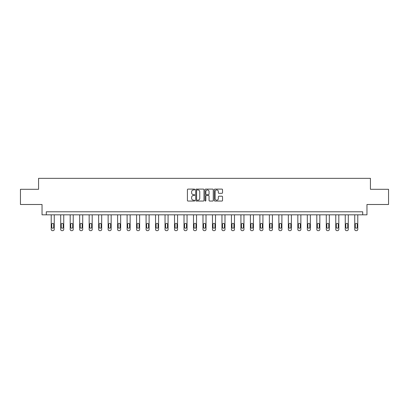 <?xml version="1.0" encoding="UTF-8"?>
<svg xmlns="http://www.w3.org/2000/svg" width="409" height="409" viewBox="0 0 409 409"><rect width="100%" height="100%" fill="white"/><g stroke="black" fill="none" stroke-linecap="round" stroke-linejoin="round"><path stroke-width="0.61" d="M194.771 189.52A0.419 0.419 0 0 0 194.352 189.101L188.012 189.101A0.598 0.598 0 0 0 187.414 189.699L187.414 200.441A0.598 0.598 0 0 0 188.012 201.039L194.352 201.039A0.419 0.419 0 0 0 194.771 200.62A0.419 0.419 0 0 0 194.352 200.2L193.534 200.2A1.912 1.912 0 0 1 191.622 198.293L191.622 197.399A1.912 1.912 0 0 1 193.534 195.487L194.352 195.487A0.419 0.419 0 0 0 194.771 195.067A0.419 0.419 0 0 0 194.352 194.653L193.534 194.653A1.912 1.912 0 0 1 191.622 192.741L191.622 191.847A1.912 1.912 0 0 1 193.534 189.934L194.352 189.934A0.419 0.419 0 0 0 194.771 189.52M221.944 193.309A0.598 0.598 0 0 0 222.537 192.711L222.537 189.699A0.598 0.598 0 0 0 221.944 189.101L214.899 189.101A0.598 0.598 0 0 0 214.301 189.699L214.301 200.441A0.598 0.598 0 0 0 214.899 201.039L221.944 201.039A0.598 0.598 0 0 0 222.537 200.441L222.537 196.801A0.598 0.598 0 0 0 221.944 196.202L218.927 196.202A0.598 0.598 0 0 0 218.329 196.801L218.329 198.605A1.595 1.595 0 0 1 216.734 200.2A1.595 1.595 0 0 1 215.139 198.605L215.139 191.535A1.595 1.595 0 0 1 216.734 189.934A1.595 1.595 0 0 1 218.329 191.535L218.329 192.711A0.598 0.598 0 0 0 218.927 193.309L221.944 193.309M362.706 214.832L366.965 214.832L366.965 204.495L388.55 204.495L388.55 189.295L370.431 189.295L370.431 178.35L38.569 178.35L38.569 189.295L20.45 189.295L20.45 204.495L42.035 204.495L42.035 214.832L362.706 214.832L362.706 211.79L46.294 211.79L46.294 214.832M203.979 189.699A0.598 0.598 0 0 0 203.38 189.101L196.34 189.101A0.598 0.598 0 0 0 195.742 189.699L195.742 200.441A0.598 0.598 0 0 0 196.34 201.039L203.38 201.039A0.598 0.598 0 0 0 203.979 200.441L203.979 189.699M205.62 189.101L212.66 189.101A0.598 0.598 0 0 1 213.258 189.699L213.258 200.441A0.598 0.598 0 0 1 212.66 201.039L209.648 201.039A0.598 0.598 0 0 1 209.05 200.441L209.05 196.085A0.598 0.598 0 0 0 208.452 195.487L206.453 195.487A0.598 0.598 0 0 0 205.86 196.085L205.86 200.62A0.419 0.419 0 0 1 205.441 201.039A0.419 0.419 0 0 1 205.021 200.62L205.021 189.699A0.598 0.598 0 0 1 205.62 189.101M196.995 189.934A0.419 0.419 0 0 0 196.576 190.354L196.576 199.786A0.419 0.419 0 0 0 196.995 200.2L197.859 200.2A1.912 1.912 0 0 0 199.771 198.293L199.771 191.847A1.912 1.912 0 0 0 197.859 189.934L196.995 189.934M209.05 191.565A1.595 1.595 0 0 0 207.455 189.965A1.595 1.595 0 0 0 205.86 191.565L205.86 194.055A0.598 0.598 0 0 0 206.453 194.653L208.452 194.653A0.598 0.598 0 0 0 209.05 194.055L209.05 191.565M54.254 214.832L54.254 229.434A1.217 1.217 0 0 1 53.042 230.65L52.434 230.65A1.217 1.217 0 0 1 51.217 229.434L51.217 214.832M53.707 227.246L53.707 224.326A0.971 0.971 0 0 0 52.735 223.355A0.971 0.971 0 0 0 51.764 224.326L51.764 227.246A0.971 0.971 0 0 0 52.735 228.217A0.971 0.971 0 0 0 53.707 227.246M63.743 214.832L63.743 229.434A1.217 1.217 0 0 1 62.526 230.65L61.917 230.65A1.217 1.217 0 0 1 60.701 229.434L60.701 214.832M63.196 227.246L63.196 224.326A0.971 0.971 0 0 0 62.219 223.355A0.971 0.971 0 0 0 61.248 224.326L61.248 227.246A0.971 0.971 0 0 0 62.219 228.217A0.971 0.971 0 0 0 63.196 227.246M73.226 214.832L73.226 229.434A1.217 1.217 0 0 1 72.01 230.65L71.401 230.65A1.217 1.217 0 0 1 70.184 229.434L70.184 214.832M72.679 227.246L72.679 224.326A0.971 0.971 0 0 0 71.708 223.355A0.971 0.971 0 0 0 70.731 224.326L70.731 227.246A0.971 0.971 0 0 0 71.708 228.217A0.971 0.971 0 0 0 72.679 227.246M82.71 214.832L82.71 229.434A1.217 1.217 0 0 1 81.498 230.65L80.89 230.65A1.217 1.217 0 0 1 79.673 229.434L79.673 214.832M82.163 227.246L82.163 224.326A0.971 0.971 0 0 0 81.192 223.355A0.971 0.971 0 0 0 80.22 224.326L80.22 227.246A0.971 0.971 0 0 0 81.192 228.217A0.971 0.971 0 0 0 82.163 227.246M92.199 214.832L92.199 229.434A1.217 1.217 0 0 1 90.982 230.65L90.374 230.65A1.217 1.217 0 0 1 89.157 229.434L89.157 214.832M91.652 227.246L91.652 224.326A0.971 0.971 0 0 0 90.675 223.355A0.971 0.971 0 0 0 89.704 224.326L89.704 227.246A0.971 0.971 0 0 0 90.675 228.217A0.971 0.971 0 0 0 91.652 227.246M101.683 214.832L101.683 229.434A1.217 1.217 0 0 1 100.466 230.65L99.857 230.65A1.217 1.217 0 0 1 98.641 229.434L98.641 214.832M101.135 227.246L101.135 224.326A0.971 0.971 0 0 0 100.164 223.355A0.971 0.971 0 0 0 99.188 224.326L99.188 227.246A0.971 0.971 0 0 0 100.164 228.217A0.971 0.971 0 0 0 101.135 227.246M111.166 214.832L111.166 229.434A1.217 1.217 0 0 1 109.949 230.65L109.346 230.65A1.217 1.217 0 0 1 108.129 229.434L108.129 214.832M110.619 227.246L110.619 224.326A0.971 0.971 0 0 0 109.648 223.355A0.971 0.971 0 0 0 108.676 224.326L108.676 227.246A0.971 0.971 0 0 0 109.648 228.217A0.971 0.971 0 0 0 110.619 227.246M120.655 214.832L120.655 229.434A1.217 1.217 0 0 1 119.438 230.65L118.83 230.65A1.217 1.217 0 0 1 117.613 229.434L117.613 214.832M120.108 227.246L120.108 224.326A0.971 0.971 0 0 0 119.131 223.355A0.971 0.971 0 0 0 118.16 224.326L118.16 227.246A0.971 0.971 0 0 0 119.131 228.217A0.971 0.971 0 0 0 120.108 227.246M130.139 214.832L130.139 229.434A1.217 1.217 0 0 1 128.922 230.65L128.314 230.65A1.217 1.217 0 0 1 127.097 229.434L127.097 214.832M129.592 227.246L129.592 224.326A0.971 0.971 0 0 0 128.62 223.355A0.971 0.971 0 0 0 127.644 224.326L127.644 227.246A0.971 0.971 0 0 0 128.62 228.217A0.971 0.971 0 0 0 129.592 227.246M139.622 214.832L139.622 229.434A1.217 1.217 0 0 1 138.406 230.65L137.797 230.65A1.217 1.217 0 0 1 136.586 229.434L136.586 214.832M139.075 227.246L139.075 224.326A0.971 0.971 0 0 0 138.104 223.355A0.971 0.971 0 0 0 137.133 224.326L137.133 227.246A0.971 0.971 0 0 0 138.104 228.217A0.971 0.971 0 0 0 139.075 227.246M149.111 214.832L149.111 229.434A1.217 1.217 0 0 1 147.894 230.65L147.286 230.65A1.217 1.217 0 0 1 146.069 229.434L146.069 214.832M148.559 227.246L148.559 224.326A0.971 0.971 0 0 0 147.588 223.355A0.971 0.971 0 0 0 146.616 224.326L146.616 227.246A0.971 0.971 0 0 0 147.588 228.217A0.971 0.971 0 0 0 148.559 227.246M158.595 214.832L158.595 229.434A1.217 1.217 0 0 1 157.378 230.65L156.77 230.65A1.217 1.217 0 0 1 155.553 229.434L155.553 214.832M158.048 227.246L158.048 224.326A0.971 0.971 0 0 0 157.071 223.355A0.971 0.971 0 0 0 156.1 224.326L156.1 227.246A0.971 0.971 0 0 0 157.071 228.217A0.971 0.971 0 0 0 158.048 227.246M168.079 214.832L168.079 229.434A1.217 1.217 0 0 1 166.862 230.65L166.253 230.65A1.217 1.217 0 0 1 165.037 229.434L165.037 214.832M167.532 227.246L167.532 224.326A0.971 0.971 0 0 0 166.56 223.355A0.971 0.971 0 0 0 165.589 224.326L165.589 227.246A0.971 0.971 0 0 0 166.56 228.217A0.971 0.971 0 0 0 167.532 227.246M177.562 214.832L177.562 229.434A1.217 1.217 0 0 1 176.351 230.65L175.742 230.65A1.217 1.217 0 0 1 174.525 229.434L174.525 214.832M177.015 227.246L177.015 224.326A0.971 0.971 0 0 0 176.044 223.355A0.971 0.971 0 0 0 175.072 224.326L175.072 227.246A0.971 0.971 0 0 0 176.044 228.217A0.971 0.971 0 0 0 177.015 227.246M187.051 214.832L187.051 229.434A1.217 1.217 0 0 1 185.834 230.65L185.226 230.65A1.217 1.217 0 0 1 184.009 229.434L184.009 214.832M186.504 227.246L186.504 224.326A0.971 0.971 0 0 0 185.528 223.355A0.971 0.971 0 0 0 184.556 224.326L184.556 227.246A0.971 0.971 0 0 0 185.528 228.217A0.971 0.971 0 0 0 186.504 227.246M196.535 214.832L196.535 229.434A1.217 1.217 0 0 1 195.318 230.65L194.71 230.65A1.217 1.217 0 0 1 193.493 229.434L193.493 214.832M195.988 227.246L195.988 224.326A0.971 0.971 0 0 0 195.016 223.355A0.971 0.971 0 0 0 194.04 224.326L194.04 227.246A0.971 0.971 0 0 0 195.016 228.217A0.971 0.971 0 0 0 195.988 227.246M206.018 214.832L206.018 229.434A1.217 1.217 0 0 1 204.802 230.65L204.198 230.65A1.217 1.217 0 0 1 202.982 229.434L202.982 214.832M205.471 227.246L205.471 224.326A0.971 0.971 0 0 0 204.5 223.355A0.971 0.971 0 0 0 203.529 224.326L203.529 227.246A0.971 0.971 0 0 0 204.5 228.217A0.971 0.971 0 0 0 205.471 227.246M215.507 214.832L215.507 229.434A1.217 1.217 0 0 1 214.29 230.65L213.682 230.65A1.217 1.217 0 0 1 212.465 229.434L212.465 214.832M214.96 227.246L214.96 224.326A0.971 0.971 0 0 0 213.984 223.355A0.971 0.971 0 0 0 213.012 224.326L213.012 227.246A0.971 0.971 0 0 0 213.984 228.217A0.971 0.971 0 0 0 214.96 227.246M224.991 214.832L224.991 229.434A1.217 1.217 0 0 1 223.774 230.65L223.166 230.65A1.217 1.217 0 0 1 221.949 229.434L221.949 214.832M224.444 227.246L224.444 224.326A0.971 0.971 0 0 0 223.472 223.355A0.971 0.971 0 0 0 222.496 224.326L222.496 227.246A0.971 0.971 0 0 0 223.472 228.217A0.971 0.971 0 0 0 224.444 227.246M234.475 214.832L234.475 229.434A1.217 1.217 0 0 1 233.258 230.65L232.649 230.65A1.217 1.217 0 0 1 231.438 229.434L231.438 214.832M233.928 227.246L233.928 224.326A0.971 0.971 0 0 0 232.956 223.355A0.971 0.971 0 0 0 231.985 224.326L231.985 227.246A0.971 0.971 0 0 0 232.956 228.217A0.971 0.971 0 0 0 233.928 227.246M243.963 214.832L243.963 229.434A1.217 1.217 0 0 1 242.747 230.65L242.138 230.65A1.217 1.217 0 0 1 240.921 229.434L240.921 214.832M243.411 227.246L243.411 224.326A0.971 0.971 0 0 0 242.44 223.355A0.971 0.971 0 0 0 241.468 224.326L241.468 227.246A0.971 0.971 0 0 0 242.44 228.217A0.971 0.971 0 0 0 243.411 227.246M253.447 214.832L253.447 229.434A1.217 1.217 0 0 1 252.23 230.65L251.622 230.65A1.217 1.217 0 0 1 250.405 229.434L250.405 214.832M252.9 227.246L252.9 224.326A0.971 0.971 0 0 0 251.929 223.355A0.971 0.971 0 0 0 250.952 224.326L250.952 227.246A0.971 0.971 0 0 0 251.929 228.217A0.971 0.971 0 0 0 252.9 227.246M262.931 214.832L262.931 229.434A1.217 1.217 0 0 1 261.714 230.65L261.106 230.65A1.217 1.217 0 0 1 259.889 229.434L259.889 214.832M262.384 227.246L262.384 224.326A0.971 0.971 0 0 0 261.412 223.355A0.971 0.971 0 0 0 260.441 224.326L260.441 227.246A0.971 0.971 0 0 0 261.412 228.217A0.971 0.971 0 0 0 262.384 227.246M272.414 214.832L272.414 229.434A1.217 1.217 0 0 1 271.203 230.65L270.594 230.65A1.217 1.217 0 0 1 269.378 229.434L269.378 214.832M271.867 227.246L271.867 224.326A0.971 0.971 0 0 0 270.896 223.355A0.971 0.971 0 0 0 269.925 224.326L269.925 227.246A0.971 0.971 0 0 0 270.896 228.217A0.971 0.971 0 0 0 271.867 227.246M281.903 214.832L281.903 229.434A1.217 1.217 0 0 1 280.686 230.65L280.078 230.65A1.217 1.217 0 0 1 278.861 229.434L278.861 214.832M281.356 227.246L281.356 224.326A0.971 0.971 0 0 0 280.38 223.355A0.971 0.971 0 0 0 279.408 224.326L279.408 227.246A0.971 0.971 0 0 0 280.38 228.217A0.971 0.971 0 0 0 281.356 227.246M291.387 214.832L291.387 229.434A1.217 1.217 0 0 1 290.17 230.65L289.562 230.65A1.217 1.217 0 0 1 288.345 229.434L288.345 214.832M290.84 227.246L290.84 224.326A0.971 0.971 0 0 0 289.869 223.355A0.971 0.971 0 0 0 288.892 224.326L288.892 227.246A0.971 0.971 0 0 0 289.869 228.217A0.971 0.971 0 0 0 290.84 227.246M300.871 214.832L300.871 229.434A1.217 1.217 0 0 1 299.654 230.65L299.051 230.65A1.217 1.217 0 0 1 297.834 229.434L297.834 214.832M300.324 227.246L300.324 224.326A0.971 0.971 0 0 0 299.352 223.355A0.971 0.971 0 0 0 298.381 224.326L298.381 227.246A0.971 0.971 0 0 0 299.352 228.217A0.971 0.971 0 0 0 300.324 227.246M310.359 214.832L310.359 229.434A1.217 1.217 0 0 1 309.143 230.65L308.534 230.65A1.217 1.217 0 0 1 307.317 229.434L307.317 214.832M309.812 227.246L309.812 224.326A0.971 0.971 0 0 0 308.836 223.355A0.971 0.971 0 0 0 307.865 224.326L307.865 227.246A0.971 0.971 0 0 0 308.836 228.217A0.971 0.971 0 0 0 309.812 227.246M319.843 214.832L319.843 229.434A1.217 1.217 0 0 1 318.626 230.65L318.018 230.65A1.217 1.217 0 0 1 316.801 229.434L316.801 214.832M319.296 227.246L319.296 224.326A0.971 0.971 0 0 0 318.325 223.355A0.971 0.971 0 0 0 317.348 224.326L317.348 227.246A0.971 0.971 0 0 0 318.325 228.217A0.971 0.971 0 0 0 319.296 227.246M329.327 214.832L329.327 229.434A1.217 1.217 0 0 1 328.11 230.65L327.502 230.65A1.217 1.217 0 0 1 326.29 229.434L326.29 214.832M328.78 227.246L328.78 224.326A0.971 0.971 0 0 0 327.808 223.355A0.971 0.971 0 0 0 326.837 224.326L326.837 227.246A0.971 0.971 0 0 0 327.808 228.217A0.971 0.971 0 0 0 328.78 227.246M338.816 214.832L338.816 229.434A1.217 1.217 0 0 1 337.599 230.65L336.99 230.65A1.217 1.217 0 0 1 335.774 229.434L335.774 214.832M338.269 227.246L338.269 224.326A0.971 0.971 0 0 0 337.292 223.355A0.971 0.971 0 0 0 336.321 224.326L336.321 227.246A0.971 0.971 0 0 0 337.292 228.217A0.971 0.971 0 0 0 338.269 227.246M348.299 214.832L348.299 229.434A1.217 1.217 0 0 1 347.083 230.65L346.474 230.65A1.217 1.217 0 0 1 345.257 229.434L345.257 214.832M347.752 227.246L347.752 224.326A0.971 0.971 0 0 0 346.781 223.355A0.971 0.971 0 0 0 345.804 224.326L345.804 227.246A0.971 0.971 0 0 0 346.781 228.217A0.971 0.971 0 0 0 347.752 227.246M357.783 214.832L357.783 229.434A1.217 1.217 0 0 1 356.566 230.65L355.958 230.65A1.217 1.217 0 0 1 354.746 229.434L354.746 214.832M357.236 227.246L357.236 224.326A0.971 0.971 0 0 0 356.265 223.355A0.971 0.971 0 0 0 355.293 224.326L355.293 227.246A0.971 0.971 0 0 0 356.265 228.217A0.971 0.971 0 0 0 357.236 227.246"/></g></svg>

